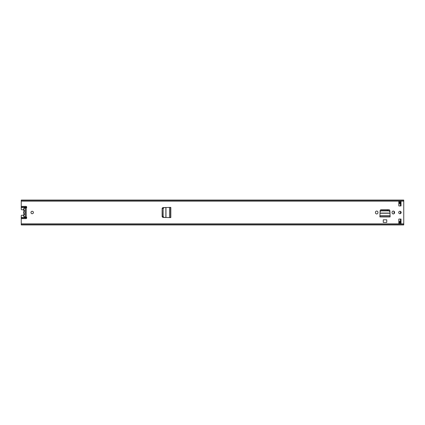 <?xml version="1.0" encoding="UTF-8"?>
<svg xmlns="http://www.w3.org/2000/svg" width="425" height="425" viewBox="0 0 425 425"><rect width="100%" height="100%" fill="white"/><g stroke="black" fill="none" stroke-linecap="round" stroke-linejoin="round"><path stroke-width="0.64" d="M32.178 213.727A1.227 1.227 0 0 0 33.41 212.5A1.227 1.227 0 0 0 32.178 211.273A1.227 1.227 0 0 0 30.951 212.5A1.227 1.227 0 0 0 32.178 213.727M375.445 212.691A1.259 1.259 0 0 0 376.704 213.95A1.259 1.259 0 0 0 377.958 212.691L377.958 212.309A1.259 1.259 0 0 0 376.704 211.05A1.259 1.259 0 0 0 375.445 212.309L375.445 212.691M399.925 213.727A1.227 1.227 0 0 0 401.152 212.5A1.227 1.227 0 0 0 399.925 211.273A1.227 1.227 0 0 0 398.698 212.5A1.227 1.227 0 0 0 399.925 213.727M392.057 212.691A1.259 1.259 0 0 0 393.311 213.95A1.259 1.259 0 0 0 394.57 212.691L394.57 212.309A1.259 1.259 0 0 0 393.311 211.05A1.259 1.259 0 0 0 392.057 212.309L392.057 212.691M379.897 216.654L380.12 210.752A1.094 1.094 0 0 1 381.209 209.711L388.806 209.711A1.094 1.094 0 0 1 389.895 210.752L390.118 216.925L379.897 216.925L379.897 216.654L390.118 216.654M401.019 205.944L401.019 201.519L398.831 201.519L398.831 205.944L401.019 205.944M398.831 219.056L398.831 223.481L401.019 223.481L401.019 219.056L398.831 219.056M23.577 215.231L21.797 215.231A0.547 0.547 0 0 0 21.25 215.778L21.25 218.62L25.893 218.62A0.818 0.818 0 0 0 26.244 217.058L25.314 216.729M26.058 218.604L21.25 218.604L21.25 224.926L403.75 224.926L403.75 200.074L21.25 200.074L21.25 207.48L25.192 207.48A2.13 2.13 0 0 0 23.566 209.552A2.13 2.13 0 0 1 26.6 207.618A2.13 2.13 0 0 0 26.175 207.474L26.717 206.996M25.314 208.271L26.244 207.942A0.818 0.818 0 0 0 25.893 206.38L21.25 206.396L26.058 206.396M170.537 217.611L163.157 217.387A1.094 1.094 0 0 1 162.122 216.298L162.122 208.702A1.094 1.094 0 0 1 163.157 207.613L170.808 207.389L170.808 217.611L170.537 217.611L170.537 207.389M383.26 219.815L386.755 219.815L386.755 222.392L383.26 222.392L383.26 219.815M401.019 202.284L398.831 202.284M398.831 222.716L401.019 222.716M398.831 202.39L401.019 202.39M398.831 222.61L401.019 222.61M21.25 224.66L403.75 224.66M21.25 200.34L403.75 200.34L21.25 200.34M26.414 207.836A1.859 1.859 0 0 0 24.23 210.688A0.547 0.547 0 0 1 24.337 211.119A1.939 1.939 0 0 1 25.314 210.603L25.314 214.397A1.939 1.939 0 0 1 24.337 213.881A0.547 0.547 0 0 1 24.23 214.312A1.859 1.859 0 0 0 26.414 217.164M381.156 210.869L388.859 210.869L389.948 211.767L390.017 213.068L379.998 213.068L380.067 211.767L381.177 210.534L388.838 210.534L388.859 210.869M381.177 210.534L380.067 211.767M389.948 211.767L388.838 210.534M163.115 216.346L163.115 208.654L164.119 207.559L165.872 207.474L165.872 217.526L164.119 217.441L162.94 216.336L163.115 208.654M162.94 216.336L164.119 217.441M164.119 207.559L162.94 208.664M21.25 217.85L26.169 217.85L26.169 217.531A2.13 2.13 0 0 0 26.6 217.382A2.13 2.13 0 0 1 23.566 215.448A2.13 2.13 0 0 0 25.192 217.52L21.25 217.52M24.071 213.977A0.271 0.271 0 0 1 24.013 214.142A2.13 2.13 0 0 0 23.566 215.448A2.13 2.13 0 0 1 24.013 214.142A0.271 0.271 0 0 0 24.013 213.807L23.779 213.43A2.13 2.13 0 0 1 23.779 211.57L24.013 211.193A0.271 0.271 0 0 0 24.013 210.858A2.13 2.13 0 0 1 23.566 209.552M23.779 213.43A0.547 0.547 0 0 1 24.023 213.477L24.337 213.881M25.314 208.404L25.314 211.836A0.765 0.765 0 0 0 25.314 213.164L25.314 216.596M24.023 213.477A1.939 1.939 0 0 1 24.023 211.523A0.547 0.547 0 0 1 23.779 211.57M24.337 211.119L24.023 211.523M387.249 209.711A0.547 0.547 0 0 1 387.356 210.04L387.356 210.534M394.076 213.69L394.076 211.31M398.831 221.999L400.472 221.999L400.472 219.056M400.472 205.944L400.472 203.001L398.831 203.001M400.472 211.4L400.472 213.6M401.019 222.062L400.472 222.062L400.472 221.515L401.019 221.515M401.019 203.485L400.472 203.485L400.472 202.938L401.019 202.938M21.25 207.48L21.25 209.222A0.547 0.547 0 0 0 21.797 209.769L23.577 209.769M26.478 218.376L26.169 217.85L26.169 218.572M21.25 207.15L26.169 207.15L26.169 207.469M26.169 206.428L26.169 207.15L26.478 206.624M26.244 207.942L26.244 217.058M21.25 223.837L403.75 223.837M21.25 201.163L403.75 201.163M398.831 223.481L401.019 223.481M401.019 201.519L398.831 201.519M379.897 215.592L390.118 215.592M379.993 213.249L390.022 213.249M169.532 217.611L169.532 207.389M165.968 217.531L165.968 207.469M162.164 208.404L162.972 208.404M162.212 208.261L163.014 208.261M162.711 217.271L163.439 217.271M162.212 216.739L163.014 216.739M162.164 216.596L162.972 216.596M162.711 207.729L163.439 207.729M398.831 221.234L400.472 221.234M398.831 203.766L400.472 203.766M398.831 222.062L400.472 222.062M398.831 202.938L400.472 202.938M26.169 217.52L26.717 218.004"/></g></svg>
